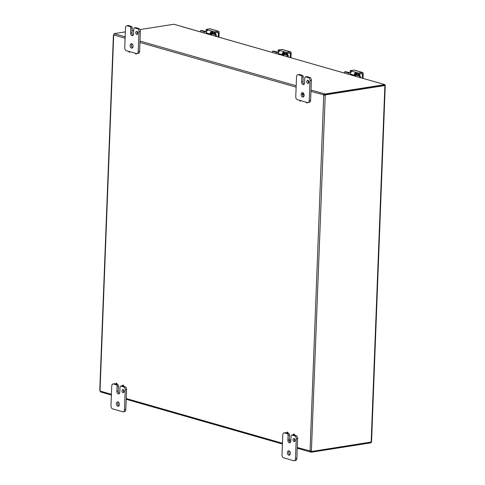 <?xml version="1.0" encoding="UTF-8"?>
<svg xmlns="http://www.w3.org/2000/svg" width="485" height="485" viewBox="0 0 485 485"><rect width="100%" height="100%" fill="white"/><g stroke="black" fill="none" stroke-linecap="round" stroke-linejoin="round"><path stroke-width="0.73" d="M129.592 51.622A0.612 0.4 81.1 0 1 128.786 51.513A0.612 0.4 81.1 0 1 128.798 51.398M129.877 51.707A0.612 0.4 81.1 0 1 129.422 52.168M136.121 53.495A0.612 0.4 81.1 0 1 135.327 53.265M136.406 53.574A0.612 0.4 81.1 0 1 135.952 54.041M302.264 94.272A0.612 0.4 81.1 0 1 303.058 94.32A0.612 0.4 81.1 0 1 302.264 94.272M302.719 93.799A0.612 0.4 81.1 0 1 303.046 94.945A0.612 0.4 81.1 0 1 302.895 94.927M300.609 100.571A0.612 0.4 81.1 0 1 299.803 100.462A0.612 0.4 81.1 0 1 299.815 100.346M300.894 100.656A0.612 0.4 81.1 0 1 300.439 101.123M307.138 102.444A0.612 0.4 81.1 0 1 306.344 102.214M307.423 102.523A0.612 0.4 81.1 0 1 306.969 102.99M122.559 385.496A0.612 0.4 81.1 0 1 123.354 385.551A0.612 0.4 81.1 0 1 122.559 385.496M123.014 385.023A0.612 0.4 81.1 0 1 123.342 386.175A0.612 0.4 81.1 0 1 123.19 386.157M116.03 383.629A0.612 0.4 81.1 0 1 116.83 383.683A0.612 0.4 81.1 0 1 116.03 383.629M116.485 383.156A0.612 0.4 81.1 0 1 116.812 384.302A0.612 0.4 81.1 0 1 116.667 384.284M293.577 434.445A0.612 0.4 81.1 0 1 294.371 434.499A0.612 0.4 81.1 0 1 293.577 434.445M294.031 433.972A0.612 0.4 81.1 0 1 294.359 435.124A0.612 0.4 81.1 0 1 294.207 435.106M288.981 440.022A0.612 0.4 81.1 0 1 289.775 440.077A0.612 0.4 81.1 0 1 288.981 440.028L287.884 440.192L288.078 435.215L289.454 435.003A1.273 0.831 -98.9 0 0 288.66 433.517L287.769 433.263M289.436 439.555A0.612 0.4 81.1 0 1 289.763 440.701A0.612 0.4 81.1 0 1 289.612 440.683M287.047 432.578A0.612 0.4 81.1 0 1 287.847 432.632A0.612 0.4 81.1 0 1 287.047 432.578M287.502 432.105A0.612 0.4 81.1 0 1 287.829 433.25A0.612 0.4 81.1 0 1 287.684 433.232M297.281 447.497L310.533 451.044L311.467 451.444L311.443 452.178L310.733 452.05L309.963 451.129A0.715 0.467 81.1 0 1 310.048 451.032L323.719 95.181L324.738 95.115A0.715 0.521 106 0 0 324.944 94.708L325.441 94.848A0.715 0.521 -74 0 1 325.235 95.26L323.719 95.181A0.715 0.467 81.1 0 1 323.647 95.042L324.489 93.866L325.199 93.993L325.174 94.733L384.872 85.366L384.902 84.632L182.305 26.748A1.073 0.782 -74 0 1 182.566 26.766L366.084 79.291M384.878 85.166L385.248 85.366L384.884 85.524L325.441 94.848M139.947 29.585L173.945 24.25L182.548 26.711M325.174 94.733L324.21 94.951A0.715 0.467 -98.9 0 0 324.289 95.096M310.127 451.014L311.564 451.111A0.715 0.521 -74 0 1 311.74 451.462L371.546 441.974L385.248 85.366M311.74 451.462L311.243 451.317A0.715 0.521 106 0 0 311.115 451.02M384.884 85.524L371.14 442.811L311.443 452.178M114.23 34.108L113.775 34.968A0.715 0.467 81.1 0 1 113.69 35.066L113.781 34.738A0.715 0.521 106 0 0 113.987 34.326M324.738 95.115L325.235 95.26L311.394 451.062M113.781 34.738L113.69 35.066L113.854 34.756M100.116 390.589L100.019 390.916A0.715 0.467 81.1 0 1 100.092 391.062L100.856 391.983M114.248 33.617L125.348 31.877M132.078 30.816L133.702 30.561M384.902 84.632L325.199 93.993M311.012 90.01L324.489 93.866L324.465 94.605M310.958 91.41L324.21 94.951M310.576 450.983A0.715 0.467 -98.9 0 0 310.533 451.044L310.733 452.05L310.406 452.014L297.25 448.249M123.548 389.849A1.594 1.037 -98.9 0 0 123.366 390.613A1.594 1.037 -98.9 0 0 123.911 392.189M121.984 390.825A1.594 1.037 81.1 0 1 122.79 389.552A1.594 1.037 81.1 0 1 124.069 390.971A1.594 1.037 81.1 0 1 123.287 392.704A1.594 1.037 81.1 0 1 121.984 390.825M117.055 386.266L116.861 391.243A2.237 1.455 81.1 0 0 118.686 393.875A2.237 1.455 81.1 0 0 119.813 392.086L120.007 387.115A1.273 0.831 81.1 0 1 120.65 386.09A1.273 0.831 81.1 0 1 120.898 386.108L123.633 386.891A2.552 1.661 81.1 0 1 125.221 389.861L124.457 409.758A2.552 1.661 81.1 0 1 123.166 411.801A2.552 1.661 81.1 0 1 122.675 411.765L112.569 408.873A2.552 1.661 81.1 0 1 110.98 405.903L111.744 386.005A2.552 1.661 81.1 0 1 113.035 383.968A2.552 1.661 81.1 0 1 113.526 383.999L116.261 384.781A1.273 0.831 81.1 0 1 117.055 386.266L118.431 386.054A1.273 0.831 -98.9 0 0 117.637 384.569L116.752 384.314M118.431 386.054L118.243 391.025A2.237 1.455 -98.9 0 0 119.334 393.493M116.388 403.678A2.237 1.455 81.1 0 1 117.515 401.895A2.237 1.455 81.1 0 1 119.298 403.878A2.237 1.455 81.1 0 1 118.207 406.309A2.237 1.455 81.1 0 1 116.388 403.678M122.699 386.012L122.275 385.89A1.273 0.831 -98.9 0 0 122.026 385.878A1.273 0.831 -98.9 0 0 121.802 385.969M123.166 411.801L124.548 411.583A2.552 1.661 -98.9 0 0 125.833 409.546L126.597 389.643A2.552 1.661 -98.9 0 0 125.009 386.678L123.281 386.181M116.17 384.144L114.903 383.78A2.552 1.661 -98.9 0 0 114.411 383.75L113.035 383.968M118.249 402.053A2.237 1.455 -98.9 0 0 117.764 403.465A2.237 1.455 -98.9 0 0 118.855 405.933M294.565 438.804A1.594 1.037 -98.9 0 0 294.383 439.562A1.594 1.037 -98.9 0 0 294.935 441.144M293.007 439.78A1.594 1.037 81.1 0 1 293.813 438.501A1.594 1.037 81.1 0 1 295.086 439.919A1.594 1.037 81.1 0 1 294.31 441.659A1.594 1.037 81.1 0 1 293.007 439.78M287.884 440.192A2.237 1.455 81.1 0 0 289.709 442.823A2.237 1.455 81.1 0 0 290.836 441.035L291.03 436.063A1.273 0.831 81.1 0 1 291.673 435.045A1.273 0.831 81.1 0 1 291.915 435.057L294.656 435.845A2.552 1.661 81.1 0 1 296.244 438.81L295.48 458.713A2.552 1.661 81.1 0 1 294.189 460.75A2.552 1.661 81.1 0 1 293.698 460.72L283.592 457.822A2.552 1.661 81.1 0 1 282.003 454.851L282.767 434.954A2.552 1.661 81.1 0 1 284.052 432.917A2.552 1.661 81.1 0 1 284.543 432.947L287.284 433.736A1.273 0.831 81.1 0 1 288.078 435.215M289.454 435.003L289.278 439.537M287.405 452.632A2.237 1.455 81.1 0 1 288.539 450.844A2.237 1.455 81.1 0 1 290.321 452.826A2.237 1.455 81.1 0 1 289.23 455.257A2.237 1.455 81.1 0 1 287.405 452.632M293.716 434.966L293.298 434.845A1.273 0.831 -98.9 0 0 293.049 434.827A1.273 0.831 -98.9 0 0 292.819 434.918M294.189 460.75L295.565 460.532A2.552 1.661 -98.9 0 0 296.856 458.495L297.62 438.598A2.552 1.661 -98.9 0 0 296.032 435.627L294.298 435.13M287.187 433.093L285.926 432.735A2.552 1.661 -98.9 0 0 285.435 432.699L284.052 432.917M289.266 451.008A2.237 1.455 -98.9 0 0 288.787 452.414A2.237 1.455 -98.9 0 0 289.878 454.882M289.321 440.726A2.237 1.455 -98.9 0 0 290.351 442.447M137.303 31.671A1.594 1.037 -98.9 0 0 137.122 32.428A1.594 1.037 -98.9 0 0 137.673 34.011M135.745 32.647A1.594 1.037 81.1 0 1 136.552 31.367A1.594 1.037 81.1 0 1 137.825 32.786A1.594 1.037 81.1 0 1 137.049 34.526A1.594 1.037 81.1 0 1 135.745 32.647M132.193 27.869A1.273 0.831 -98.9 0 0 131.399 26.384L128.664 25.602A2.552 1.661 -98.9 0 0 128.173 25.566L126.791 25.784A2.552 1.661 81.1 0 1 127.282 25.814L130.022 26.602A1.273 0.831 81.1 0 1 130.817 28.081L132.193 27.869L131.999 32.841A2.237 1.455 -98.9 0 0 133.09 35.308M134.412 27.912A1.273 0.831 81.1 0 1 134.654 27.924L137.394 28.712A2.552 1.661 81.1 0 1 138.983 31.677L138.219 51.58A2.552 1.661 81.1 0 1 136.928 53.617L138.304 53.398A2.552 1.661 -98.9 0 0 139.595 51.361L140.359 31.464A2.552 1.661 -98.9 0 0 138.771 28.494L136.036 27.712A1.273 0.831 -98.9 0 0 135.788 27.693L134.412 27.912A1.273 0.831 81.1 0 0 133.763 28.93L133.575 33.901A2.237 1.455 81.1 0 1 132.447 35.69A2.237 1.455 81.1 0 1 130.623 33.059L130.817 28.081M136.928 53.617A2.552 1.661 81.1 0 1 136.437 53.58L126.33 50.689A2.552 1.661 81.1 0 1 124.742 47.718L125.506 27.821A2.552 1.661 81.1 0 1 126.791 25.784M130.144 45.493A2.237 1.455 81.1 0 1 131.277 43.711A2.237 1.455 81.1 0 1 133.06 45.693A2.237 1.455 81.1 0 1 131.969 48.124A2.237 1.455 81.1 0 1 130.144 45.493M132.005 43.874A2.237 1.455 -98.9 0 0 131.526 45.281A2.237 1.455 -98.9 0 0 132.611 47.748M308.327 80.619A1.594 1.037 -98.9 0 0 308.145 81.377A1.594 1.037 -98.9 0 0 308.696 82.959M306.769 81.595A1.594 1.037 81.1 0 1 307.575 80.316A1.594 1.037 81.1 0 1 308.848 81.735A1.594 1.037 81.1 0 1 308.072 83.475A1.594 1.037 81.1 0 1 306.769 81.595M303.216 76.818A1.273 0.831 -98.9 0 0 302.422 75.333L299.681 74.551A2.552 1.661 -98.9 0 0 299.19 74.52L297.814 74.732A2.552 1.661 81.1 0 1 298.305 74.769L301.039 75.551A1.273 0.831 81.1 0 1 301.834 77.036L303.216 76.818L303.022 81.795A2.237 1.455 -98.9 0 0 304.113 84.263M305.435 76.86A1.273 0.831 81.1 0 1 305.677 76.879L308.411 77.661A2.552 1.661 81.1 0 1 310 80.631L309.236 100.528A2.552 1.661 81.1 0 1 307.951 102.565L309.327 102.353A2.552 1.661 -98.9 0 0 310.618 100.31L311.382 80.413A2.552 1.661 -98.9 0 0 309.794 77.442L307.053 76.66A1.273 0.831 -98.9 0 0 306.811 76.642L305.435 76.86A1.273 0.831 81.1 0 0 304.786 77.879L304.598 82.856A2.237 1.455 81.1 0 1 303.464 84.639A2.237 1.455 81.1 0 1 301.646 82.007L301.834 77.036M307.951 102.565A2.552 1.661 81.1 0 1 307.46 102.535L297.347 99.643A2.552 1.661 81.1 0 1 295.759 96.673L296.523 76.769A2.552 1.661 81.1 0 1 297.814 74.732M301.167 94.448A2.237 1.455 81.1 0 1 302.294 92.659A2.237 1.455 81.1 0 1 304.083 94.642A2.237 1.455 81.1 0 1 302.992 97.079A2.237 1.455 81.1 0 1 301.167 94.448M302.598 94.963A2.237 1.455 -98.9 0 0 303.634 96.697M303.028 92.823A2.237 1.455 -98.9 0 0 302.598 93.775M344.435 73.096L344.629 71.804L345.368 71.701M345.484 71.683L350.643 72.902M359.634 76.387L360.428 76.26L359.446 76.03L359.597 77.436M360.428 76.26L360.379 77.661M359.446 76.03L355.857 75.005A2.552 0.558 -177.8 0 1 355.22 74.605A2.552 0.558 -177.8 0 1 356.087 74.223L357.76 73.956L356.354 73.556M358.821 74.047L358.585 75.436M350.564 73.102A2.552 0.558 -177.8 0 1 348.272 72.835L344.689 71.81M355.141 74.175A1.788 1.164 81.1 0 1 355.505 74.363M356.542 74.848L356.56 74.429L356.123 74.623L356.445 74.817L360.24 75.909M356.56 74.429L358.633 74.102M272.382 52.471L272.576 51.18L273.316 51.077M273.431 51.058L278.59 52.277M287.581 55.763L288.381 55.642L288.187 55.284L287.393 55.411L287.544 56.812M288.381 55.642L288.326 57.036M287.393 55.411L283.804 54.381A2.552 0.558 -177.8 0 1 283.167 53.98A2.552 0.558 -177.8 0 1 284.034 53.599L285.707 53.338L284.301 52.932M286.768 53.429L286.532 54.811M278.511 52.477A2.552 0.558 -177.8 0 1 276.226 52.21L272.637 51.186M283.088 53.55A1.788 1.164 81.1 0 1 283.452 53.738M284.489 54.223L284.507 53.805L284.077 53.999L284.392 54.199L288.187 55.284M284.507 53.805L286.587 53.477M200.366 31.858L200.56 30.567L201.299 30.464M201.414 30.446L206.574 31.664M215.564 35.15L216.365 35.029L215.376 34.793L215.528 36.199M216.365 35.029L216.31 36.423M215.376 34.793L211.787 33.768A2.552 0.558 -177.8 0 1 211.151 33.368A2.552 0.558 -177.8 0 1 212.018 32.986L213.691 32.725L212.285 32.319M214.752 32.81L214.515 34.199M206.495 31.864A2.552 0.558 -177.8 0 1 204.209 31.598L200.62 30.573M211.072 32.938A1.788 1.164 81.1 0 1 211.436 33.125M212.472 33.61L212.491 33.192L212.054 33.386L212.375 33.586L216.171 34.671M212.491 33.192L214.57 32.865M286.192 53.429L286.623 53.447L286.665 52.416L286.235 52.392L286.192 53.429L284.18 52.92L283.307 53.223A1.273 0.928 106 0 0 282.913 54.241L282.87 55.472M282.088 55.248L282.112 54.575A2.552 1.855 -74 0 1 283.349 52.113L284.792 51.98L278.135 50.046L281.84 49.44L290.26 51.846A1.273 0.928 -74 0 1 290.563 51.865A1.273 0.928 -74 0 1 291.17 52.944L290.988 57.794M286.235 52.392L284.792 51.98L284.756 53.017M286.665 52.416L290.26 51.846M278.178 51.04L279.136 51.404M279.554 51.028L279.651 50.507L279.554 51.028A2.552 1.855 106 0 0 278.317 53.489L278.293 54.162M288.963 53.083L290.357 53.483A0.637 0.461 106 0 0 289.903 52.932L286.623 53.447M290.357 53.483L290.2 57.576M290.563 51.865L282.143 49.458A1.273 0.928 106 0 0 281.84 49.44M282.913 55.484A1.273 0.831 -98.9 0 0 282.882 55.126M287.356 53.332A2.552 1.661 81.1 0 1 287.738 55.157M214.176 32.816L214.606 32.834L214.649 31.798L214.218 31.78L214.176 32.816L212.163 32.307L211.29 32.61A1.273 0.928 106 0 0 210.896 33.629L210.854 34.859M210.066 34.635L210.096 33.962A2.552 1.855 -74 0 1 211.333 31.501L212.776 31.367L206.119 29.433L209.823 28.827L218.244 31.234A1.273 0.928 -74 0 1 218.547 31.252A1.273 0.928 -74 0 1 219.153 32.331L218.965 37.181M214.218 31.78L212.776 31.367L212.739 32.404M214.649 31.798L218.244 31.234M206.161 30.428L207.119 30.791M207.538 30.416L207.635 29.894L207.538 30.416A2.552 1.855 106 0 0 206.301 32.877L206.277 33.55M216.947 32.471L218.341 32.865A0.637 0.461 106 0 0 217.886 32.319L214.606 32.834M218.341 32.865L218.183 36.957M218.547 31.252L210.126 28.845A1.273 0.928 106 0 0 209.823 28.827M210.896 34.871A1.273 0.831 -98.9 0 0 210.866 34.514M215.34 32.719A2.552 1.661 81.1 0 1 215.722 34.544M358.245 74.047L358.676 74.072L358.718 73.035L358.282 73.017L358.245 74.047L356.233 73.544L355.353 73.847A1.273 0.928 106 0 0 354.965 74.866L354.917 76.096M354.135 75.872L354.159 75.199A2.552 1.855 -74 0 1 355.396 72.738L356.845 72.605L350.188 70.671L353.892 70.058L362.313 72.471A1.273 0.928 -74 0 1 362.616 72.489A1.273 0.928 -74 0 1 363.223 73.562L363.035 78.418M358.282 73.017L356.845 72.605L356.808 73.635M358.718 73.035L362.313 72.471M350.231 71.665L351.188 72.029M351.607 71.653L351.704 71.131L351.607 71.653A2.552 1.855 106 0 0 350.37 74.114L350.34 74.787M361.016 73.702L362.41 74.102A0.637 0.461 106 0 0 361.955 73.556L358.676 74.072M362.41 74.102L362.253 78.194M362.616 72.489L354.195 70.076A1.273 0.928 106 0 0 353.892 70.058M354.965 76.109A1.273 0.831 -98.9 0 0 354.935 75.745M359.409 73.956A2.552 1.661 81.1 0 1 359.791 75.775M113.69 35.066L100.019 390.916M114.618 33.798L125.16 36.811M139.989 41.061L296.177 85.766M296.129 87.167L139.935 42.462M125.106 38.212L113.775 34.968M100.092 391.062L111.423 394.305M126.258 398.549L282.446 443.254M117.637 384.569L116.261 384.781M116.861 391.243L118.243 391.025M120.898 386.108L122.275 385.89M125.009 386.678L123.633 386.891M113.526 383.999L114.903 383.78M125.221 389.861L126.597 389.643M125.833 409.546L124.457 409.758M288.66 433.517L287.284 433.736M291.915 435.057L293.298 434.845M296.032 435.627L294.656 435.845M284.543 432.947L285.926 432.735M296.244 438.81L297.62 438.598M296.856 458.495L295.48 458.713M131.399 26.384L130.022 26.602M130.623 33.059L131.999 32.841M134.654 27.924L136.036 27.712M138.771 28.494L137.394 28.712M127.282 25.814L128.664 25.602M138.983 31.677L140.359 31.464M139.595 51.361L138.219 51.58M302.422 75.333L301.039 75.551M301.646 82.007L303.022 81.795M305.677 76.879L307.053 76.66M309.794 77.442L308.411 77.661M298.305 74.769L299.681 74.551M310 80.631L311.382 80.413M310.618 100.31L309.236 100.528M355.802 76.351L355.857 75.005M348.272 72.835L348.224 74.181M355.178 74.108A1.788 1.164 81.1 0 1 355.705 74.302M356.263 74.193A2.104 1.37 -98.9 0 0 355.444 73.756M283.755 55.726L283.804 54.381M276.226 52.21L276.171 53.556M283.125 53.483A1.788 1.164 81.1 0 1 283.658 53.677M284.21 53.574A2.104 1.37 -98.9 0 0 283.392 53.132M211.733 35.114L211.787 33.768M204.209 31.598L204.155 32.944M211.108 32.871A1.788 1.164 81.1 0 1 211.642 33.065M212.194 32.956A2.104 1.37 -98.9 0 0 211.375 32.519M283.349 52.113L283.307 53.223M278.172 51.131L278.214 50.094M279.651 50.507L279.633 50.967M278.317 53.489L282.112 54.575M211.333 31.501L211.29 32.61M206.155 30.519L206.198 29.482M207.635 29.894L207.616 30.355M206.301 32.877L210.096 33.962M355.396 72.738L355.353 73.847M350.225 71.756L350.267 70.719M351.704 71.131L351.686 71.592M350.37 74.114L354.159 75.199M113.411 35.053L99.752 390.601M100.674 391.983L111.398 395.057M126.227 399.3L282.415 444.005M122.026 385.878L120.65 386.09M293.049 434.827L291.673 435.045M344.629 71.804L345.423 71.677M358.797 75.49L358.851 74.041M355.22 74.605L355.159 76.163M272.576 51.18L273.37 51.058M286.744 54.872L286.799 53.423M283.167 53.98L283.107 55.545M200.56 30.567L201.354 30.44M214.728 34.259L214.782 32.81M211.151 33.368L211.09 34.926M278.135 50.046L278.099 51.083M283.313 53.805L282.973 53.859M286.841 54.896L286.762 54.387M287.144 53.368L287.544 55.096M287.314 55.035L286.92 53.405M286.793 53.683L287.078 54.963M206.119 29.433L206.083 30.47M211.296 33.192L210.957 33.247M214.819 34.283L214.746 33.774M215.128 32.756L215.528 34.483M215.298 34.423L214.897 32.792M214.77 33.071L215.055 34.35M350.188 70.671L350.152 71.707M355.366 74.429L355.026 74.484M358.888 75.521L358.815 75.011M359.197 73.987L359.591 75.721M359.367 75.654L358.967 74.023M358.839 74.308L359.124 75.587"/></g></svg>
